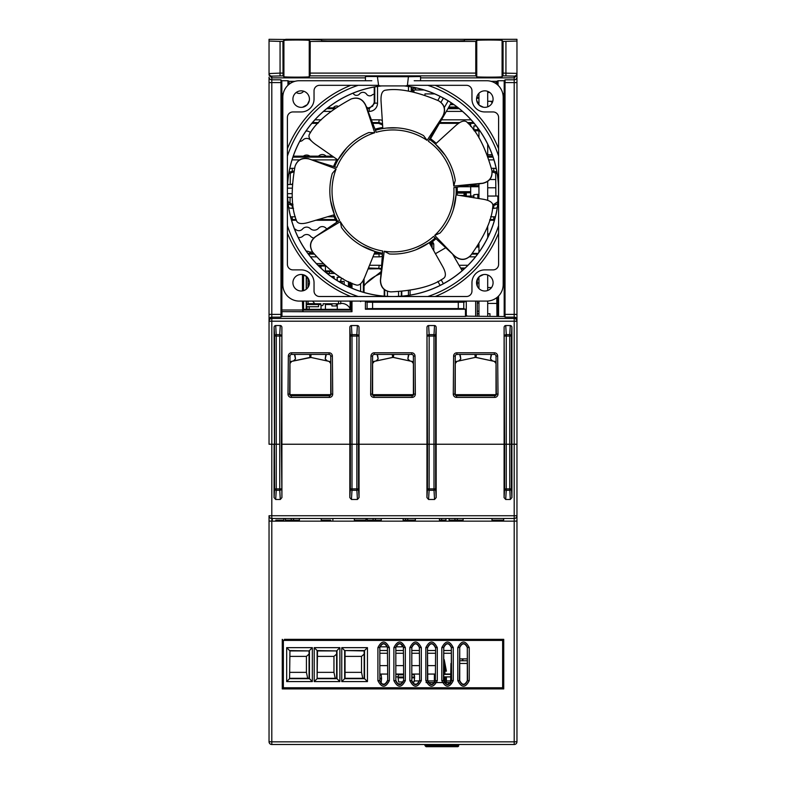 <?xml version="1.0" encoding="UTF-8"?>
<svg xmlns="http://www.w3.org/2000/svg" width="786" height="786" viewBox="0 0 786 786"><rect width="100%" height="100%" fill="white"/><g stroke="black" fill="none" stroke-linecap="round" stroke-linejoin="round"><path stroke-width="1.18" d="M411.805 677.011L414.615 677.011L414.34 674.801L411.805 674.801M403.395 674.801L398.364 674.801L398.089 677.011L403.395 677.011M403.395 677.837L398.089 677.837L398.64 681.963L403.139 681.963L401.273 683.908L397.637 683.741L395.83 680.519M412.06 681.963L414.065 681.963L414.615 677.837L411.805 677.837M403.395 674.359L395.83 674.359M395.83 676.893L398.099 676.893M450.761 674.359L443.756 674.359M443.756 676.893L450.712 676.893M381.033 683.339L381.564 678.937L379.844 678.937M379.844 678.249L381.564 678.249L381.22 675.017L379.844 675.095M459.731 658.884L467.306 658.884M458.68 744.499L458.68 745.6L457.766 745.6L457.58 746.7A1.1 1.1 0 0 0 458.68 745.6L458.533 745.6A1.1 0.953 -90 0 1 457.58 746.7L428.154 746.7M449.278 746.7L442.715 746.7M446.379 671.175L444.188 659.65L446.291 671.175M434.471 674.064L434.471 682.572M434.383 682.572L434.383 674.064L434.344 682.572M444.797 682.572L444.797 676.893M444.797 674.359L444.797 671.175M446.379 676.893L446.379 682.572M372.584 361L372.751 361.707L376.091 360.921L378.154 358.947L377.074 354.437M377.427 354.437A9.511 0.648 77.8 0 1 378.154 358.947M374.018 361.432L393 357.394A2.623 2.496 0 0 0 392.43 357.453A9.511 0.648 -102.2 0 0 392.519 357.158L393.481 357.158A9.511 0.648 102.2 0 0 393.58 357.453A2.623 2.496 0 0 0 393 357.394L411.992 361.442M408.926 354.437L407.846 358.947L409.909 360.921L413.249 361.707L413.416 361.01M407.846 358.947A9.511 0.648 -77.8 0 1 408.573 354.437M413.387 395.083L413.387 363.515L411.677 361.373M413.475 367.76L413.387 364.616M374.323 361.373L372.613 363.515L372.613 395.083M372.613 364.616L372.525 367.907M393.58 357.463A9.511 0.648 102.2 0 1 393.58 357.453L413.249 361.707M372.751 361.707L392.42 357.453A9.511 0.648 -102.2 0 1 392.42 357.463M331.918 271.465L324.873 271.592M332.861 277.713L332.861 276.495M306.422 301.097L306.422 303.976L320.462 303.76M306.422 276.348L306.422 289.13M329.531 273.459L329.531 271.71L326.937 271.71L326.937 273.292M308.043 278.136L308.043 287.332M308.043 301.097L308.043 303.671L314.744 303.671M318.536 304.526L306.422 304.526L306.422 306.727L318.536 306.727L318.536 304.526L320.894 304.526M309.173 304.526L309.173 303.976M306.972 303.976L306.972 304.526M306.972 306.727L306.972 309.33M337.273 303.76L337.273 304.526L336.32 304.526M337.273 277.32L337.273 280.602M309.173 306.727L309.173 309.33M321.022 309.33L321.022 305.096M337.273 309.33L337.273 304.526M331.918 304.526L325.424 304.526L325.424 309.33M325.424 266.032L325.424 270.915L331.348 270.915M325.424 304.526L325.424 303.76M325.424 271.465L325.424 270.915M321.022 266.032L321.022 268.173M338.658 281.447L340.564 281.447L340.564 282.567M343.04 278.696L342.382 278.696M344.15 284.532L344.15 281.447L340.898 281.447L340.898 279.796L340.564 281.447M338.53 301.097L338.53 303.76L340.731 303.76L340.731 301.097M338.53 303.76L323.105 303.76L323.105 304.595A1.1 1.1 0 0 1 321.995 305.695A1.1 1.1 0 0 1 320.894 304.595L320.894 303.76L314.832 303.76L312.632 301.097M337.145 280.533L337.145 277.32L338.53 277.32L338.53 275.965M334.797 273.459L327.153 273.459M309.409 283.451A1.651 1.651 180 0 0 308.78 284.758L308.78 285.986M331.142 276.495L334.119 276.495L334.119 278.568M327.182 301.097L314.557 301.097M349.79 282.213L348.994 282.557L348.994 286.9M348.444 286.644L348.444 281.555M341.998 278.696A1.1 1.1 180 0 0 340.898 279.796M342.215 281.447L342.215 283.5M340.692 277.32L338.53 277.32M331.918 271.357L331.918 273.459M331.918 303.76L331.918 305.97L336.32 305.97L336.32 303.76M289.946 361L290.113 361.707L293.453 360.921L295.507 358.947L294.436 354.437M294.789 354.437A9.511 0.648 77.8 0 1 295.507 358.947M310.932 357.453A2.623 2.496 0 0 0 309.792 357.453A9.511 0.648 -102.2 0 0 309.88 357.158L310.843 357.158A9.511 0.648 102.2 0 0 310.942 357.453A9.511 0.648 102.2 0 0 310.942 357.463L329.354 361.442M325.925 354.437A9.511 0.648 102.2 0 0 325.208 358.947L327.271 360.921L330.611 361.707L330.768 361.02M330.749 395.073L330.749 363.515L329.039 361.373M330.827 367.612L330.749 364.616M291.685 361.373L289.975 363.515L289.975 395.083M289.975 364.616L289.887 367.907M310.942 357.453L330.611 361.707M291.38 361.432L310.942 357.463M290.113 361.707L309.782 357.453A9.511 0.648 -102.2 0 1 309.782 357.463M477.839 198.436L477.839 194.339L473.86 194.682L473.86 197.817M408.425 394.66L408.425 395.761M489.963 316.169L489.963 313.742L487.703 313.742M445.357 665.634L443.756 665.634M444.797 674.064L450.761 674.064M379.844 674.064L387.419 674.064M395.83 674.064L403.395 674.064M411.805 674.064L419.37 674.064M427.781 674.064L435.346 674.064M435.346 665.634L427.781 665.634M419.37 665.634L411.805 665.634M403.395 665.634L395.83 665.634M387.419 665.634L379.844 665.634M444.896 674.064L444.896 665.634L443.756 659.65M445.888 671.175L443.874 659.65L445.23 665.634M408.425 295.379L408.425 290.722L408.425 295.379M466.275 315.215L467.326 316.169M477.289 316.169L477.289 301.097M477.289 286.143L477.289 279.325M450.358 683.122L448.983 683.122L447.814 684.498M455.251 394.66L496.025 394.66M456.637 394.66L456.637 395.761M494.649 395.761L494.649 394.66M451.96 744.499L451.38 746.7M434.245 746.7L441.27 746.7M424.951 744.499L424.951 745.6L426.051 746.7L431.485 746.7L426.051 746.7L424.951 745.6L457.766 745.6L457.766 744.499M443.756 663.246L444.169 665.634M444.964 676.893L444.964 682.572M445.151 682.572L445.151 676.893M435.257 674.064L435.257 681.413M450.614 682.572L426.051 682.572M434.707 93.907L424.951 93.907L424.951 95.116M453.876 104.636L450.231 104.636M451.891 103.271L451.026 103.271M450.388 104.371L453.502 104.371M478.949 129.71L473.349 129.71L478.949 129.71M470.676 126.359L470.676 123.343M476.591 98.309L478.949 98.309M478.949 95.008L477.642 95.008M453.944 104.676L450.211 104.676M448.855 107.024L457.128 107.024M379.844 653.264L387.419 653.264M395.83 653.264L403.395 653.264M411.805 653.264L419.37 653.264M427.781 653.264L435.346 653.264M443.756 653.264L451.331 653.264M451.331 650.503L443.756 650.503M435.346 650.503L427.781 650.503M419.37 650.503L411.805 650.503M403.395 650.503L395.83 650.503M387.419 650.503L379.844 650.503M432.546 241.587L433.764 243.945A1.651 0.815 180 0 1 432.113 243.129L432.113 247.934M430.463 244.181L430.463 244.711L432.113 244.328M465.174 192.796L465.174 196.421M465.98 192.796A2.201 2.201 0 0 1 466.275 193.896L465.174 193.896A1.1 0.796 0 0 0 464.074 193.101L457.236 193.101M459.397 195.449L464.074 195.449A1.1 0.796 180 0 1 465.174 196.245M469.999 197.207L470.676 197.207L470.676 186.734L478.949 186.734M465.174 193.896L465.174 196.097L466.275 196.598M478.949 185.634L470.676 185.634M457.246 192.796L470.676 192.796M459.859 186.734L470.676 186.734L470.676 185.113M460.075 354.437A9.511 0.648 77.8 0 1 460.793 358.947L459.712 354.437M455.222 361L455.389 361.707L458.729 360.921L460.793 358.947M475.068 357.453A2.623 2.496 0 0 1 475.638 357.394L475.058 357.463A9.511 0.648 -102.2 0 0 475.058 357.453A9.511 0.648 -102.2 0 0 475.157 357.158L476.12 357.158A9.511 0.648 102.2 0 0 476.218 357.453A2.623 2.496 0 0 0 475.638 357.394L494.63 361.442M491.564 354.437L490.493 358.947L492.547 360.921L495.887 361.707L496.054 361M490.493 358.947A9.511 0.648 -77.8 0 1 491.211 354.437M496.025 395.083L496.025 363.515L494.325 361.373M496.113 367.907L496.025 364.616M456.961 361.373L455.251 363.515L455.251 395.083M455.251 364.616L455.163 367.907M476.218 357.463A9.511 0.648 102.2 0 1 476.218 357.453L495.887 361.707M475.058 357.463L456.656 361.432M455.389 361.707L475.058 357.453M307.69 678.308L306.422 672.354L289.946 672.354M309.065 654.08L306.422 656.379L306.422 672.354M289.946 656.379L306.422 656.379M336.614 654.08L333.962 656.379L333.962 672.354L317.495 672.354M317.495 656.379L333.962 656.379M335.229 678.308L333.962 672.354M362.778 678.308L361.511 672.354L345.044 672.354M364.164 654.07L361.511 656.379L361.511 672.354M345.044 656.379L361.511 656.379M473.86 129.71L473.86 126.094L476.198 125.888L473.86 125.927L476.08 125.74M477.839 129.71L477.839 128.049M487.703 154.724L492.203 154.724M487.703 187.785L495.819 187.785M497.843 202.022L497.843 196.048L487.703 196.048M492.763 204.311L495.455 204.311M487.703 101.286L492.793 101.286M478.006 103.762L478.949 103.762M424.067 89.987L413.937 89.987L413.937 92.109M478.949 247.01L476.994 247.01M478.949 316.169L478.949 301.097M478.949 288.541L478.949 276.927M478.949 252.267L478.949 243.974M478.949 198.603L478.949 183.914M478.949 137.855L478.949 129.562M478.949 104.902L478.949 93.279M487.703 316.169L487.703 301.067M487.703 290.476L487.703 274.992M487.703 237.618L487.703 226.024M487.703 200.361L487.703 181.36M487.703 155.805L487.703 144.211M487.703 106.837L487.703 91.343M498.599 187.186A105.658 105.658 180 0 0 404.721 85.91M396.734 296.509A105.658 105.658 180 0 0 498.599 194.643M381.279 85.91A105.658 105.658 180 0 0 287.401 187.186M287.401 194.643A105.658 105.658 180 0 0 389.267 296.509M381.888 85.91A105.599 105.599 180 0 0 287.401 190.91A105.599 105.599 180 0 0 393 296.509A105.599 105.599 180 0 0 498.599 190.91A105.599 105.599 180 0 0 404.112 85.91M407.403 85.32L466.462 85.32A5.512 5.512 180 0 1 471.964 90.832L471.964 99.095A12.851 12.851 0 0 0 484.824 111.946L493.087 111.946A5.512 5.512 180 0 1 498.599 117.458L498.599 264.371A5.512 5.512 180 0 1 493.087 269.883L484.824 269.883A12.851 12.851 0 0 0 471.964 282.734L471.964 290.997A5.512 5.512 180 0 1 466.462 296.509L319.538 296.509A5.512 5.512 180 0 1 314.036 290.997L314.036 282.734A12.851 12.851 0 0 0 301.176 269.883L292.913 269.883A5.512 5.512 180 0 1 287.401 264.371L287.401 117.458A5.512 5.512 180 0 1 292.913 111.946L301.176 111.946A12.851 12.851 0 0 0 314.036 99.095L314.036 90.832A5.512 5.512 180 0 1 319.538 85.32L378.597 85.32M440.131 96.423L437.831 100.402M292.205 184.484L287.597 184.484L292.205 184.484A3.301 3.301 0 0 1 292.254 183.737M287.597 197.345L292.205 197.345M462.178 270.698L452.775 254.418M445.701 247.777L435.365 253.75M437.831 281.417L440.131 285.406M414.193 80.732L486.662 80.732A16.526 16.526 0 0 1 503.187 97.258L503.187 284.571A16.526 16.526 0 0 1 486.662 301.097L299.338 301.097A16.526 16.526 0 0 1 282.813 284.571L282.813 97.258A16.526 16.526 0 0 1 299.338 80.732L371.807 80.732M484.824 274.471A8.263 8.263 0 0 1 491.977 286.87A8.263 8.263 0 0 1 477.662 286.87A8.263 8.263 0 0 1 484.824 274.471M301.176 90.832A8.263 8.263 0 0 1 308.338 103.221A8.263 8.263 0 0 1 294.023 103.221A8.263 8.263 0 0 1 301.176 90.832M484.824 90.832A8.263 8.263 0 0 1 491.977 103.221A8.263 8.263 0 0 1 477.662 103.221A8.263 8.263 0 0 1 484.824 90.832M301.176 274.471A8.263 8.263 0 0 1 308.338 286.87A8.263 8.263 0 0 1 294.023 286.87A8.263 8.263 0 0 1 301.176 274.471M503.187 169.717L503.187 212.112M476.67 281.398L479.313 276.584L483.478 274.579M503.187 149.723L503.187 97.258M503.187 284.571L503.187 232.096M351.814 80.732L299.338 80.732M486.662 80.732L434.186 80.732M282.813 232.096L282.813 284.571M476.67 100.431L479.313 105.245L483.478 107.25M430.06 138.405A64.275 64.275 0 0 1 436.23 143.347M457.167 187.147A64.275 64.275 0 0 1 457.138 195.056M435.945 238.728A64.275 64.275 0 0 1 429.755 243.65M382.389 254.31A64.275 64.275 0 0 1 374.686 252.522M336.821 222.143A64.275 64.275 0 0 1 333.411 215.01M333.559 166.465A64.275 64.275 0 0 1 337.007 159.352M375.05 129.199A64.275 64.275 0 0 1 382.772 127.46M302.522 274.579L306.687 276.584L309.33 281.398M302.522 107.25L307.336 104.607L309.33 100.431M430.089 138.415L430.541 138.739L451.262 102.848M287.401 171.043L287.401 170.415M516.962 319.902L516.962 444.237L514.201 444.237L514.201 321.199L271.799 321.199L271.799 444.237L269.038 444.237L269.038 319.902A2.751 2.751 0 0 1 271.799 317.141L271.799 314.39L280.975 314.39L280.975 82.579L271.799 82.579L271.799 314.39L269.038 314.39L269.038 321.199A2.751 2.751 0 0 1 271.799 318.448L514.201 318.448L514.201 317.141A2.751 2.751 0 0 1 516.962 319.902L516.962 77.067A2.751 2.751 180 0 1 514.201 79.818L514.201 76.134L502.961 75.849L502.087 76.733C502.175 77.274 476.66 77.274 476.748 76.733L475.864 75.849L310.136 75.849L310.224 41.422L309.252 40.45L309.252 76.733L310.136 75.849M505.703 499.483L506.253 490.287L509.76 490.287A1.651 1.434 -3.5 0 0 511.411 488.863L509.76 488.892L510.31 499.483L511.941 497.587L510.31 499.483L505.703 499.483L504.081 497.587L504.602 488.863A1.651 1.434 3.5 0 0 506.253 490.287L506.253 488.892L504.602 488.863L504.632 444.237L506.282 444.237L506.253 488.892L509.76 488.892L509.731 444.237L511.902 444.237L504.632 444.237L504.111 327.428A1.906 1.651 -93.5 0 1 505.732 325.551L510.281 325.551A1.906 1.651 93.5 0 1 511.902 327.428L511.902 444.237L514.201 444.237L514.201 518.485L271.799 518.485A2.751 2.751 0 0 1 269.038 515.734L269.038 741.738L271.799 741.837L514.201 741.837L514.201 521.147L271.799 521.147L271.799 518.485A2.751 2.751 0 0 1 269.038 515.734L516.962 515.734A2.751 2.751 0 0 1 514.201 518.485L514.201 521.147L516.962 521.049L516.962 741.738L514.201 741.837L514.201 744.499L271.799 744.499A2.751 2.751 0 0 1 269.038 741.738A2.751 2.751 0 0 0 271.799 744.499L271.799 521.147L269.038 521.049M436.181 497.587L434.56 499.483L434 490.287A1.651 1.434 -3.5 0 0 435.65 488.863L436.181 497.587L436.151 444.237L427.496 444.237L426.975 327.428A1.906 1.651 -93.5 0 1 428.606 325.551L434.53 325.551A1.906 1.651 93.5 0 1 436.151 327.428L436.151 444.237L504.632 444.237L504.111 444.237L504.081 497.587M436.151 327.428L435.631 336.054L435.65 488.863L434 488.892L434 490.287L429.127 490.287L429.127 488.892L434 488.892L433.98 444.237L429.156 444.237L429.127 488.892L427.476 488.863L427.505 444.237L426.975 444.237L426.945 497.587L427.476 488.863A1.651 1.434 3.5 0 0 429.127 490.287L428.567 499.483L426.945 497.587M359.025 327.428L359.055 497.587L357.434 499.483L356.873 490.287A1.651 1.434 -3.5 0 0 358.524 488.863L358.495 444.237L356.844 444.237L356.844 336.054L358.504 336.054A1.651 1.434 -176.5 0 0 356.844 334.62L357.394 325.551A1.906 1.651 93.5 0 1 359.025 327.428L358.504 444.237L426.975 444.237L426.975 327.428M352.02 444.237L356.844 444.237L350.369 444.237L350.369 336.054A1.651 1.434 -3.5 0 1 352.02 334.62L356.844 334.62L356.844 336.054L352.02 336.054L352 488.892L350.35 488.863A1.651 1.434 3.5 0 0 352 490.287L351.44 499.483L349.819 497.587L350.35 488.863L350.369 444.237L349.849 444.237L349.819 497.587M271.799 518.485L271.799 444.237L274.619 444.237L274.619 336.054A1.651 1.434 -3.5 0 1 276.269 334.62L279.718 334.62L279.718 336.054L276.269 336.054L276.269 444.237L274.619 444.237L279.718 444.237L279.718 336.054L281.368 336.054A1.651 1.434 -176.5 0 0 279.718 334.62L280.268 325.551A1.906 1.651 93.5 0 1 281.889 327.428L281.368 444.237L349.849 444.237L349.849 327.428A1.906 1.651 -93.5 0 1 351.47 325.551L352.02 336.054L350.369 336.054L349.849 327.428M493.932 159.882A8.282 8.263 45 0 1 493.755 159.882L493.755 159.303M292.245 159.303L292.245 159.882A8.282 8.263 135 0 1 292.068 159.882M293.512 208.359L292.245 208.359L292.245 205.608L292.972 204.891L287.951 201.599M498.049 201.599L493.019 204.881L493.755 205.608L493.755 208.359L492.488 208.359M489.649 220.267L493.028 220.267L493.755 219.54L493.755 216.789A8.282 8.263 -45 0 1 495.337 216.946M290.663 216.946A8.282 8.263 -135 0 1 292.245 216.789L292.245 219.54L292.972 220.267L296.351 220.267M503.187 267.888L504.14 267.692L504.19 269.343L504.19 316.542L505.093 317.141L505.025 314.39L516.962 314.39L516.962 321.199A2.751 2.751 180 0 0 514.201 318.448L514.25 318.448M505.093 317.141L514.201 317.141L514.201 82.579L505.025 82.579L505.093 79.818L504.19 80.732L504.042 267.888M504.042 95.44L503.089 95.44M282.911 95.44L281.86 95.234L281.81 80.732L287.961 80.732L287.961 85.271M302.453 301.097L302.738 311.718L281.86 311.649L281.958 95.44M281.958 265.187L282.813 265.187M367.091 302.178L372.593 302.266L372.593 308.593L367.091 308.682L367.091 302.178L365.402 301.618L365.402 309.242L465.459 309.242L465.459 316.444L281.958 316.444L281.958 311.718M365.402 301.618L384.226 301.097M387.439 301.097L387.439 301.618L398.561 301.618L398.561 301.097M458.287 302.266L463.789 302.178L463.779 308.682L458.277 308.593L458.287 302.266L372.593 302.266M401.774 301.097L466.295 301.343L463.789 302.178M401.774 301.343L398.561 301.618M387.439 301.618L384.226 301.343M294.337 395.761L294.377 394.66M326.524 394.66L326.534 395.761M376.828 395.761L376.838 394.66M496.831 303.445L487.703 303.445M291.105 81.656L293.866 81.656M487.831 156.149L492.704 156.149M382.271 124.689L382.674 125.78M332.507 156.149L326.033 156.149M318.576 156.149L309.851 156.149M303.376 156.149L293.296 156.149M292.864 204.085L290.132 204.085M312.582 252.021L309.566 252.021M372.593 308.593L458.277 308.593M367.091 308.682L365.402 309.242M465.459 309.242L463.779 308.682M280.975 314.39L280.907 317.141L271.799 317.141L271.799 321.199L269.038 321.199M281.958 316.444L280.907 317.141M269.038 73.579L280.062 73.098L280.062 41.422L282.94 41.422L283.039 75.849L271.799 76.134L271.799 79.818L280.907 79.818L281.81 80.732M280.907 79.818L280.975 82.579M505.025 82.579L505.025 314.39M274.098 327.428A1.906 1.651 -93.5 0 1 275.719 325.551L276.269 336.054L274.619 336.054L274.098 327.428L274.589 488.863A1.651 1.434 3.5 0 0 276.24 490.287L275.69 499.483L274.059 497.587L275.69 499.483L280.297 499.483L279.747 490.287A1.651 1.434 -3.5 0 0 281.398 488.863L279.747 488.892L279.718 444.237L276.269 444.237L276.24 488.892L274.589 488.863L274.059 497.587L274.098 444.237M280.268 325.551L275.719 325.551M281.889 327.428L281.919 497.587L280.297 499.483M357.394 325.551L351.47 325.551M504.111 327.428L504.111 444.237M312.297 39.31L285.711 39.497L310.529 39.497L321.553 39.88L321.602 40.744L327.114 40.931L458.886 40.931L464.398 40.744L464.447 39.88L500.299 39.31L516.962 39.31L516.962 41.039L503.06 41.422L502.087 40.45C502.175 39.899 476.66 39.899 476.748 40.45L475.776 41.422L310.224 41.422M502.961 75.849L503.06 73.098L516.962 73.383L516.962 41.039M514.201 76.134A2.751 2.751 -0 0 0 516.962 73.383L516.962 77.067M505.093 79.818L514.201 79.818L514.201 82.579L516.962 82.579L516.962 73.383M269.038 319.902L269.038 82.579L271.799 82.579L271.799 79.818A2.751 2.751 180 0 1 269.038 77.067L269.038 77.902M269.038 77.067L269.038 82.579M365.451 80.732L365.451 77.873L271.799 77.873L269.038 75.122L269.038 39.31L285.711 39.497M504.19 316.542L466.275 316.169L466.295 301.343M497.469 316.169L497.459 297.079M464.388 268.724L461.038 268.724M401.774 291.527L401.774 296.145M364.046 278.716L364.036 292.461M384.226 296.145L384.226 289.405M381.259 269.343L378.714 268.724L367.986 268.95M374.254 87L374.244 102.367L374.765 103.143L377.516 103.143A8.282 8.263 -123.6 0 1 369.263 111.396L368.094 111.396M289.169 84.23L289.169 81.331L294.907 81.331M367.033 108.645L369.263 108.645L368.742 107.869L366.738 107.869M335.504 107.869L327.772 107.869M368.742 107.869L372.633 106.257L374.244 102.367M303.563 301.097L303.563 309.33L350.124 309.33L350.124 301.097M350.114 287.411L350.114 282.361M325.473 266.032L318.782 266.032M303.573 274.825L303.563 290.643M382.635 125.033L378.675 123.343L379.186 119.826A8.282 8.263 123.7 0 1 382.379 120.464M311.855 123.343L317.927 123.343M372.741 123.343L378.675 123.343M332.822 156.375L293.217 156.375M293.817 171.81L288.816 173.726M315.55 220.267L335.819 220.267M292.972 220.267L291.616 220.434M377.87 253.387L374.323 253.387M313.634 253.387L307.866 253.387M439.433 123.343L458.552 123.343M468.073 123.343L474.145 123.343M492.783 156.375L487.919 156.375M497.184 173.726L492.115 171.81M498.52 194.967L498.511 186.763M478.134 253.387L472.366 253.387M435.994 253.387L435.159 253.387M494.384 220.434L493.028 220.267M491.093 81.331L496.831 81.331L496.831 84.23M411.746 87L411.746 91.667M458.228 107.869L448.364 107.869M504.19 80.732L498.039 80.732L498.039 85.271M495.681 172.498L495.887 196.048M496.781 297.639L496.939 316.169M350.124 309.33L350.89 310.185L350.89 301.097M351.99 301.097L351.99 311.718L350.89 310.185M401.312 296.184L401.312 291.567M382.251 256.256A8.282 8.263 -123.7 0 1 379.186 256.845L378.862 253.613M380.434 253.947L374.028 254.094M493.755 205.608L497.813 203.702M492.026 171.053L493.755 171.053L493.755 168.302A8.282 8.263 -45 0 1 496.231 168.685M496.909 172.144L493.755 171.053L493.009 171.81M288.187 203.702L292.245 205.608M292.991 171.81L292.245 171.053L292.245 168.302L294.563 168.302M293.964 171.053L289.091 172.144M382.576 123.844L379.186 122.577L372.436 122.577M411.225 91.569L411.225 86.902M374.775 86.902L374.765 103.143L369.263 108.645L369.263 111.396M384.688 289.769L384.688 296.184M378.714 268.724L379.186 265.265A8.282 8.263 123.7 0 1 381.554 265.619M368.85 266.788L368.85 268.016L381.328 268.468M490.602 101.286L492.272 102.661M495.976 83.601L496.015 81.331M500.289 39.497L473.703 39.31M280.062 41.422L269.038 41.039M282.94 41.422L283.913 40.45C283.825 39.899 309.34 39.899 309.252 40.45M500.299 39.31L285.701 39.31M283.039 75.849L283.913 76.733C283.825 77.274 309.34 77.274 309.252 76.733M365.451 77.873L365.441 76.527L377.378 76.527L378.606 85.428L380.257 85.91L405.743 85.91L407.394 85.428L408.425 76.714L377.575 76.714M408.425 76.714L420.559 76.527L420.549 80.732M310.224 73.098L475.776 73.098L475.776 41.422M475.776 73.098L475.864 75.849M503.06 41.422L503.06 73.098M498.57 316.542L498.57 296.027M289.169 81.331L287.961 80.732M498.039 80.732L496.831 81.331M368.85 268.016L369.548 268.724M302.453 274.569L302.453 290.899M351.99 311.718L302.738 311.718L303.563 309.33M281.86 311.649L302.541 311.649M282.813 266.641L281.81 266.641M290.044 204.026L290.093 197.345M290.211 184.484L290.319 172.498M291.095 82.933L291.105 81.331M289.975 394.66L330.749 394.66M372.613 394.66L413.387 394.66M329.079 352.786L329.079 354.437L291.635 354.437A1.651 1.651 0 0 0 289.985 356.078L289.651 394.091L288 394.081L288.334 356.058A3.301 3.301 0 0 1 291.635 352.786L329.079 352.786A3.301 3.301 0 0 1 332.38 356.058L332.714 394.081A3.301 3.301 0 0 1 329.413 397.411L291.311 397.411A3.301 3.301 0 0 1 288 394.081M329.079 354.437A1.651 1.651 0 0 1 330.729 356.078L331.063 394.091A1.651 1.651 0 0 1 329.413 395.761L329.413 397.411M329.413 395.761L291.311 395.761A1.651 1.651 0 0 1 289.651 394.091M370.638 394.081L372.289 394.091A1.651 1.651 0 0 0 373.949 395.761A1.651 1.651 0 0 1 372.289 394.091L372.623 356.078A1.651 1.651 0 0 1 374.274 354.437L411.717 354.437A1.651 1.651 0 0 1 413.367 356.078L413.701 394.091A1.651 1.651 0 0 1 412.051 395.761A1.651 1.651 0 0 0 413.701 394.091L415.352 394.081A3.301 3.301 0 0 1 412.051 397.411L373.949 397.411A3.301 3.301 0 0 1 370.638 394.081L370.972 356.058A3.301 3.301 0 0 1 374.274 352.786L411.717 352.786A3.301 3.301 0 0 1 415.028 356.058L415.352 394.081M373.949 397.411L373.949 395.761L412.051 395.761L412.051 397.411M498 394.081L496.349 394.091L496.015 356.078A1.651 1.651 0 0 0 494.365 354.437L456.921 354.437A1.651 1.651 0 0 0 455.261 356.078L454.937 394.091L453.276 394.081L453.61 356.058A3.301 3.301 0 0 1 456.921 352.786L494.365 352.786A3.301 3.301 0 0 1 497.666 356.058L498 394.081A3.301 3.301 0 0 1 494.689 397.411L456.587 397.411A3.301 3.301 0 0 1 453.276 394.081M496.349 394.091A1.651 1.651 0 0 1 494.689 395.761L456.587 395.761A1.651 1.651 0 0 1 454.937 394.091M466.275 316.169L465.459 316.444M504.19 269.343L503.187 269.343M281.86 95.234L282.94 95.234M503.06 95.234L504.14 95.234M433.98 444.237L433.98 336.054L427.496 336.054A1.651 1.434 -3.5 0 1 429.156 334.62L433.98 334.62L434.53 325.551M435.631 336.054A1.651 1.434 -176.5 0 0 433.98 334.62L433.98 336.054L435.631 336.054M505.732 325.551L506.282 334.62L506.282 444.237L509.731 444.237L509.731 336.054L504.632 336.054A1.651 1.434 -3.5 0 1 506.282 334.62L509.731 334.62L510.281 325.551M511.902 327.428L511.381 336.054A1.651 1.434 -176.5 0 0 509.731 334.62L509.731 336.054L511.381 336.054L511.411 488.863L511.941 497.587L511.902 444.237M306.226 276.191L306.226 289.277M306.226 301.097L306.226 309.33M306.226 394.66L306.226 395.761L306.226 394.66M365.559 105.226L369.263 114.658L365.618 105.108C362.444 98.889 357.62 96.855 351.175 98.977C330.199 110.345 316.375 121.938 309.723 133.758A101.001 101.001 180 0 0 309.478 134.111C307.945 136.99 309.93 140.399 315.451 144.339L337.911 159.99A63.175 63.175 180 0 0 334.62 166.789A63.175 63.175 0 0 1 368.83 132.549L374.735 132.746A60.974 60.974 180 0 0 336.722 167.467L334.767 166.927M308.898 158.949L334.915 166.917M375.462 130.221A63.175 63.175 0 0 1 423.566 135.624L427.093 140.37A60.974 60.974 180 0 0 376.239 132.294L375.443 130.437M365.539 105.177C362.385 98.938 357.571 96.884 351.087 99.016L351.175 98.977C357.679 96.727 362.513 98.781 365.677 105.118L375.541 130.535M429.51 139.358A63.175 63.175 0 0 1 455.281 180.338L453.777 186.056A60.974 60.974 180 0 0 428.38 141.264L429.343 139.476M442.882 116.033L429.313 139.623M382.468 253.2A63.175 63.175 0 0 1 341.478 227.468L340.348 221.662A60.974 60.974 180 0 0 382.664 250.999L382.576 253.023M380.542 280.022L382.536 252.886M456.067 187.323A63.175 63.175 0 0 1 440.101 233.01L434.697 235.397A60.974 60.974 180 0 0 453.876 187.618L455.87 187.255M482.643 183.226L455.742 187.323M435.13 237.981A63.175 63.175 0 0 1 389.453 253.986L384.216 251.245A60.974 60.974 180 0 0 433.538 236.458L435.061 237.785M454.898 256.207L434.923 237.736M310.529 159.47L308.849 158.929C302.001 157.505 297.393 159.99 295.015 166.386C290.84 190.143 291.341 208.28 296.519 220.797C297.806 223.794 301.716 224.364 308.24 222.507L334.482 214.706L330.582 200.656A63.175 63.175 180 0 0 337.734 221.514A63.175 63.175 0 0 1 332.301 173.421L336.133 168.921A60.974 60.974 180 0 0 339.581 220.296L337.941 221.485M315.569 236.733L338.029 221.367M453.66 255.028L454.898 256.344C460.458 260.559 465.685 260.313 470.578 255.597C484.549 236.252 491.967 219.815 492.832 206.276A101.001 101.001 180 0 0 492.891 205.853C493.028 202.591 489.757 200.381 483.076 199.222L456.047 194.869L454.937 203.407M454.947 256.246C460.498 260.5 465.725 260.264 470.637 255.529L470.578 255.597C465.685 260.441 460.449 260.697 454.839 256.354L434.697 235.397M470.637 255.529C484.707 235.938 492.124 219.373 492.891 205.853M429.48 139.338A63.175 63.175 180 0 1 445.004 155.058L435.405 144.084L441.388 150.283M491.918 170.503L491.938 170.591C485.532 147.611 477.299 131.567 467.257 122.449A101.001 101.001 180 0 0 466.963 122.125C477.053 131.164 485.375 147.287 491.918 170.503C492.557 177.292 489.491 181.537 482.702 183.217L453.777 186.056M466.963 122.125C464.497 119.983 460.734 121.172 455.664 125.672L435.405 144.084M482.751 183.315L482.722 183.374C489.609 181.694 492.684 177.43 491.938 170.591C492.576 177.361 489.511 181.595 482.751 183.315L472.622 184.739L480.904 183.472M453.876 187.618L472.622 184.739M375.423 130.24A63.175 63.175 180 0 1 397.392 127.892L386.535 128.069M442.007 117.536L427.093 140.37M442.007 117.517L442.911 115.984C445.819 109.627 444.424 104.577 438.716 100.854C416.482 91.49 398.689 87.944 385.337 90.203C382.124 90.793 380.699 94.467 381.053 101.247L382.821 128.57M385.337 90.203A101.001 101.001 180 0 1 385.769 90.174C399.16 88.003 416.835 91.579 438.794 100.893L438.794 100.893C444.483 104.607 445.888 109.647 443.019 116.004L437.822 124.807L441.987 117.546M438.794 100.893C444.611 104.577 446.026 109.637 443.039 116.063L443.019 116.004M428.38 141.264L437.822 124.807M337.911 159.99L339.837 156.787A63.175 63.175 180 0 1 346.469 148.19L337.911 159.99M376.239 132.294L369.263 114.658M351.087 99.016C329.914 110.561 316.041 122.262 309.478 134.111M308.849 158.929L318.585 161.926L310.568 159.479L336.133 168.921M295.015 166.386L295.045 166.298C297.344 159.804 301.962 157.298 308.888 158.782L308.839 158.821C302.001 157.436 297.403 159.922 295.045 166.298C290.849 189.78 291.301 207.809 296.391 220.385A101.001 101.001 180 0 0 296.519 220.797M331.771 206.531L334.482 214.706M336.722 167.467L318.585 161.926M339.581 220.296L315.432 236.704C310.087 241.184 309.163 246.332 312.681 252.149C309.036 246.313 309.959 241.135 315.432 236.635L315.52 236.763C310.136 241.233 309.212 246.382 312.73 252.227L312.681 252.149C328.42 270.07 342.804 280.966 355.803 284.817A101.001 101.001 180 0 0 356.215 284.984C359.359 285.839 362.238 283.137 364.851 276.888L375.119 251.5L367.033 248.523M312.73 252.227C328.705 270.296 343.197 281.221 356.215 284.984M384.216 251.245L380.542 280.071C380.679 287.067 384.128 291.007 390.888 291.891C414.979 290.682 432.546 286.153 443.609 278.323A101.001 101.001 180 0 1 443.225 278.539C432.104 286.31 414.625 290.761 390.799 291.891L390.799 291.891C384.059 291.007 380.611 287.077 380.444 280.101L381.298 269.912L380.699 278.273M390.799 291.891C383.961 291.095 380.493 287.155 380.385 280.062L380.444 280.101M382.664 250.999L381.298 269.912M323.94 231.025L317.023 235.761L340.348 221.662M315.52 236.763L316.994 235.78M416.384 249.594L429.215 242.678L421.846 247.128M443.609 278.323C446.242 276.407 445.927 272.467 442.665 266.523L429.215 242.678M361.698 245.792L375.119 251.5M453.463 209.214L456.047 194.869M366.178 106.847L374.735 132.746M433.538 236.458L447.47 249.319M281.919 497.587L281.368 444.237L281.889 444.237M364.164 650.926L367.445 647.654L367.445 681.58L341.763 681.58L341.763 647.654L344.661 650.553L344.661 678.691L364.547 678.691L364.547 650.553L344.661 650.553L364.164 650.926L364.164 678.308L345.044 678.308L345.044 650.926M341.763 681.58L345.044 678.308M367.445 681.58L364.164 678.308M284.385 639.352L503.738 639.352L503.738 688.909L473.526 688.909M450.506 688.909L446.379 688.909M444.797 688.909L435.572 688.909M435.257 688.909L434.471 688.909M434.344 688.909L282.262 688.909L282.262 639.352L283.363 640.413L283.363 687.77L502.637 687.77L503.738 688.909L282.262 688.909L283.363 687.77L282.262 688.909M503.738 688.909L502.637 687.77L502.637 640.413L503.728 639.352L478.949 639.352M409.663 639.352L402.835 639.352M503.738 639.362L502.637 640.423M283.363 640.423L282.262 639.362M459.731 680.597L459.731 647.536C462.256 642.653 464.781 642.653 467.306 647.536L467.306 680.597C464.781 685.471 462.256 685.471 459.731 680.597L457.796 680.647L457.796 647.595C461.608 640.207 465.43 640.207 469.252 647.595L467.591 647.536C464.88 642.28 462.158 642.28 459.446 647.536L457.796 647.595M469.252 647.595L469.252 680.647L467.591 680.588L467.306 647.536M459.731 647.536L459.446 680.588C462.158 685.982 464.88 685.982 467.591 680.588L467.306 680.597M443.756 680.597L443.756 647.536C446.281 642.653 448.806 642.653 451.331 647.536L451.331 680.597C448.796 685.471 446.281 685.471 443.756 680.597L441.811 680.647L441.811 647.595C445.633 640.207 449.454 640.207 453.267 647.595L451.616 647.536C448.904 642.28 446.183 642.28 443.461 647.536L441.811 647.595M453.267 647.595L453.267 680.647L451.616 680.588L451.331 647.536M443.756 647.536L443.461 680.588C446.183 685.982 448.904 685.982 451.616 680.588L451.331 680.597M425.835 680.647L425.835 647.595L427.486 647.536L427.486 680.588C430.207 685.982 432.919 685.982 435.64 680.588L437.291 680.647C433.479 688.035 429.657 688.035 425.835 680.647L427.781 680.597L427.486 647.536C430.207 642.28 432.919 642.28 435.64 647.536L437.291 647.595L437.291 680.647M425.835 647.595C429.657 640.207 433.479 640.207 437.291 647.595M421.316 647.595L419.665 647.536C416.944 642.28 414.232 642.28 411.51 647.536L409.86 647.595C413.682 640.207 417.494 640.207 421.316 647.595L421.316 680.647L419.665 680.588L419.37 647.536L419.665 680.588C416.944 685.982 414.232 685.982 411.51 680.588L409.86 680.647L409.86 647.595M405.34 647.595L403.69 647.536C400.968 642.28 398.256 642.28 395.535 647.536L393.884 647.595C397.706 640.207 401.518 640.207 405.34 647.595L405.34 680.647L403.69 680.588L403.395 647.536L403.69 680.588C400.968 685.982 398.256 685.982 395.535 680.588L393.884 680.647L393.884 647.595M389.365 647.595L387.714 647.536C384.993 642.28 382.271 642.28 379.559 647.536L377.909 647.595C381.721 640.207 385.543 640.207 389.365 647.595L389.365 680.647L387.714 680.588L387.419 647.536L387.714 680.588C384.993 685.982 382.271 685.982 379.559 680.588L377.909 680.647L377.909 647.595M341.763 647.654L367.445 647.654M314.223 681.58L317.122 678.691L336.988 678.691L336.988 650.553L339.886 647.654L339.886 681.58L314.223 681.58L314.223 647.654L339.886 647.654M336.614 650.926L317.112 650.553L317.122 678.691L317.495 650.926L336.614 650.926L336.614 678.308L317.495 678.308M317.495 650.926L314.223 647.654M339.886 681.58L336.614 678.308M286.674 681.58L289.572 678.691L309.438 678.691L309.438 650.553L312.337 647.654L312.337 681.58L286.674 681.58L286.674 647.654L312.337 647.654M289.946 650.926L289.572 678.691L289.946 650.926L309.065 650.926L309.065 678.308L289.946 678.308M309.065 650.926L289.562 650.553L286.674 647.654M312.337 681.58L309.065 678.308M435.346 680.597L435.64 647.536L435.346 680.597C432.831 685.471 430.306 685.471 427.781 680.597M379.844 647.536L379.844 680.597L379.844 647.536C382.379 642.653 384.894 642.653 387.419 647.536M395.83 647.536L395.83 680.597L395.83 647.536C398.355 642.653 400.88 642.653 403.395 647.536M411.805 647.536L411.805 680.597L411.805 647.536C414.33 642.653 416.855 642.653 419.37 647.536M381.122 683.339L382.811 684.203L385.297 683.908L387.056 682.12L387.419 680.519M412.1 681.963L413.613 683.741L416.059 684.272L418.299 683.162L419.351 680.922M444.797 680.922L443.776 680.922L444.365 682.572M373.095 518.485L373.095 520.135L367.259 520.135L367.259 518.485M381.259 518.485L381.259 520.135L373.095 520.135M375.433 520.135L375.433 518.485M405.537 518.485L405.537 520.135L403.149 520.135L403.149 518.485M415.372 518.485L415.372 520.135L405.537 520.135M407.708 520.135L407.708 518.485M491.987 518.485L491.987 520.135L503.659 520.135L503.659 518.485M454.966 518.485L454.966 520.135L449.12 520.135L449.12 518.485M463.121 518.485L463.121 520.135L454.966 520.135M457.305 520.135L457.305 518.485M439.433 518.485L439.433 520.135L441.604 520.135L441.604 518.485M445.937 518.485L445.937 520.135L441.604 520.135M321.533 520.135L330.729 520.135M275.807 520.135L283.854 520.135L283.854 518.485M434.56 499.483L428.567 499.483M357.434 499.483L351.44 499.483M356.844 444.237L356.873 490.287L352 490.287L352 488.892L358.524 488.863L359.055 497.587M516.962 521.049L516.962 515.734L516.962 521.049M516.962 741.738A2.751 2.751 0 0 1 514.201 744.499M516.962 515.734L516.962 444.237L516.962 515.734M299.387 518.485L299.387 520.135L291.233 520.135L291.233 518.485M293.561 520.135L293.561 518.485M285.387 518.485L285.387 520.135L291.233 520.135M354.339 518.485L354.339 520.135L366.011 520.135L366.011 518.485M427.781 647.536C430.296 642.653 432.821 642.653 435.346 647.536M403.395 680.597C400.87 685.471 398.345 685.471 395.83 680.597M419.37 680.597C416.845 685.471 414.32 685.471 411.805 680.597M387.419 680.597C384.894 685.471 382.369 685.471 379.844 680.597M467.306 660.751L459.731 660.751M477.839 245.713L477.839 246.892L477.112 246.833M415.588 89.162A0.825 0.825 0 0 0 414.762 88.337A0.825 0.825 0 0 1 415.588 89.162A0.825 0.825 0 0 0 416.413 89.987L418.339 89.987A2.751 2.751 0 0 0 420.49 88.956M412.837 89.162A0.825 0.825 0 0 1 413.662 88.337A0.825 0.825 0 0 0 412.837 89.162L412.837 91.883M310.352 228.638A5.777 5.777 0 0 0 318.448 228.362A5.777 5.777 0 0 1 310.352 228.638A5.355 5.355 0 0 0 302.62 228.913A4.804 4.804 0 0 1 295.369 229.158A3.301 3.301 0 0 0 294.622 229.276M325.925 228.107A5.07 5.07 0 0 0 326.927 228.903A5.07 5.07 0 0 1 325.925 228.107A5.07 5.07 0 0 0 318.448 228.362M310.352 132.559A5.777 5.777 0 0 0 310.48 132.667A5.777 5.777 0 0 1 310.352 132.559A5.355 5.355 0 0 0 306 131.075M333.411 107.741A3.792 3.792 0 0 1 337.951 106.228A3.792 3.792 0 0 0 333.411 107.741A5.07 5.07 0 0 1 333.303 107.869M366.355 106.611A3.291 3.291 0 0 0 367.789 107.869A3.291 3.291 0 0 1 366.355 106.611A4.097 4.097 0 0 0 366.168 106.385M373.93 94.31A2.751 2.751 0 0 0 372.151 94.959A2.751 2.751 0 0 1 373.93 94.31L374.254 94.31M366.531 94.094A4.451 4.451 0 0 0 359.615 93.858A3.763 3.763 0 0 1 353.395 93.642A3.763 3.763 0 0 0 353.042 93.17A3.763 3.763 0 0 1 353.395 93.642A3.763 3.763 0 0 0 359.615 93.858A4.451 4.451 0 0 1 366.531 94.094A3.763 3.763 0 0 0 372.151 94.959M303.032 91.903A5.276 5.276 0 0 1 296.263 92.443A5.276 5.276 0 0 0 303.032 91.903A5.109 5.109 0 0 1 303.809 91.255M306.275 251.156A5.355 5.355 0 0 1 310.352 252.66A5.777 5.777 0 0 0 311.335 253.387A5.777 5.777 0 0 1 310.352 252.66A5.355 5.355 0 0 0 306.275 251.156M413.662 88.337L414.762 88.337M299.702 141.46A5.276 5.276 0 0 0 303.032 139.947A5.109 5.109 0 0 1 310.558 140.203A5.414 5.414 0 0 0 311.511 141.048M326.288 156.375A5.07 5.07 0 0 1 325.925 156.041A5.07 5.07 0 0 0 318.448 156.306M310.136 156.375A5.355 5.355 0 0 0 303.101 156.375M298.208 237.431A5.276 5.276 0 0 0 303.032 236.026A5.109 5.109 0 0 1 310.558 236.291A5.414 5.414 0 0 0 313.761 238.02M392.253 354.437A9.511 0.648 77.8 0 1 392.519 357.158M393.747 354.437A9.511 0.648 102.2 0 0 393.481 357.158M309.615 354.437A9.511 0.648 77.8 0 1 309.88 357.158M311.109 354.437A9.511 0.648 102.2 0 0 310.843 357.158M326.288 354.437L325.208 358.947M364.046 285.986A42.699 27.441 0 0 1 380.925 273.518M410.076 394.66L410.076 395.761M410.076 290.447L410.076 295.114M475.638 316.169L475.638 301.097M462.925 660.751L462.925 658.884M462.355 660.751L462.355 658.884M478.949 130.82L474.174 130.82M476.778 97.209L478.949 97.209M433.764 243.945L433.764 250.528M464.074 195.449L464.074 193.101M466.275 193.896L466.275 196.097L470.676 196.097M457.275 191.696L470.676 191.696M401.725 644.402L402.147 646.74L402.835 645.719L401.725 646.819L395.898 646.819L401.725 646.819M474.891 354.437A9.511 0.648 77.8 0 1 475.157 357.158M476.385 354.437A9.511 0.648 102.2 0 0 476.12 357.158M435.208 85.32A113.715 113.715 0 0 1 498.599 148.701M498.599 156.139A111.17 111.17 180 0 0 427.781 85.32M498.599 233.128A113.715 113.715 0 0 1 435.208 296.509M427.781 296.509A111.17 111.17 180 0 0 498.599 225.69M350.792 296.509A113.715 113.715 0 0 1 287.401 233.128M287.401 225.69A111.17 111.17 180 0 0 358.22 296.509M358.22 85.32A111.17 111.17 180 0 0 287.401 156.139M287.401 148.701A113.715 113.715 0 0 1 350.792 85.32M440.956 102.347L443.392 98.122M292.038 188.159L287.44 188.159M292.038 193.67L287.44 193.67M441.093 279.728L443.392 283.707M444.237 107.682L448.167 100.873M493.755 159.882L489.118 159.882M441.467 119.826L471.079 119.826M336.713 159.882L312.366 159.882M299.751 159.882L292.245 159.882M314.921 119.826L321.248 119.826M371.365 119.826L379.186 119.826M292.245 208.359A8.282 8.263 135 0 1 288.727 207.573M289.769 168.685A8.282 8.263 -135 0 1 292.245 168.302M491.437 168.302L493.755 168.302M497.273 207.573A8.282 8.263 45 0 1 493.755 208.359M475.481 256.845L469.34 256.845M455.389 256.845L454.18 256.845M490.631 216.789L493.755 216.789M379.186 256.845L372.888 256.845M316.483 256.845L310.519 256.845M292.245 216.789L295.369 216.789M327.231 216.789L334.158 216.789M459.044 265.265L467.975 265.265M462.482 111.396L446.33 111.396M408.474 91.107L408.474 86.46M377.526 86.46L377.516 103.143M330.719 111.396L323.518 111.396M316.424 263.615L322.889 263.615M351.99 283.215L351.99 288.216M360.597 301.618L360.597 301.097M360.597 291.41L360.597 283.756M369.459 265.265L379.186 265.265M387.439 291.262L387.439 296.361M398.561 296.361L398.561 291.753M420.549 77.873L514.201 77.873L516.962 75.122M271.799 76.134A2.751 2.751 180 0 1 269.038 73.383M281.81 93.583L283.225 93.583M502.775 93.583L504.19 93.583M350.89 287.755L350.89 282.724M516.962 321.199L514.201 321.199L514.201 318.448M308.387 254.094L314.194 254.094M335.455 219.54L317.957 219.54M296.135 219.54L292.245 219.54M471.806 254.094L477.613 254.094M493.755 219.54L489.865 219.54M292.952 157.131L333.893 157.131M318.625 122.577L312.504 122.577M488.185 157.131L493.048 157.131M473.496 122.577L467.375 122.577M459.741 122.577L439.875 122.577M447.922 108.645L459.201 108.645M326.799 108.645L334.394 108.645M363.348 280.071L363.348 292.264M280.062 75.849L280.062 73.098L282.94 73.098M283.913 40.45L283.913 76.733M476.748 40.45L476.748 76.733M502.087 40.45L502.087 76.733M505.938 41.422L505.938 75.849M465.145 268.016L460.635 268.016M302.816 310.067L350.861 310.067M324.638 265.265L318.025 265.265M281.81 309.998L302.453 309.998M456.921 352.786L456.921 354.437A1.651 1.651 0 0 0 455.261 356.078L453.61 356.058M291.635 352.786L291.635 354.437A1.651 1.651 0 0 0 289.985 356.078L288.334 356.058M497.666 356.058L496.015 356.078A1.651 1.651 0 0 0 494.365 354.437L494.365 352.786M332.38 356.058L330.729 356.078M291.311 395.761L291.311 397.411M332.714 394.081L331.063 394.091M411.717 354.437L411.717 352.786M415.028 356.058L413.367 356.078M374.274 354.437L374.274 352.786M372.623 356.078L370.972 356.058M456.587 395.761L456.587 397.411M494.689 395.761L494.689 397.411M428.606 325.551L429.156 334.62L429.156 444.237M337.273 304.418A9.638 9.638 0 0 1 338.992 303.76M340.731 303.455A9.638 9.638 0 0 1 350.124 308.672M502.637 640.413L283.363 640.413M469.252 680.647C465.43 688.035 461.608 688.035 457.796 680.647M453.267 680.647C449.454 688.035 445.633 688.035 441.811 680.647M279.747 490.287L276.24 490.287L276.24 488.892L279.747 488.892L279.747 490.287M405.34 680.647C401.518 688.035 397.706 688.035 393.884 680.647M421.316 680.647C417.494 688.035 413.682 688.035 409.86 680.647M389.365 680.647C385.543 688.035 381.721 688.035 377.909 680.647M467.306 663.463L459.731 663.463M451.331 663.463L451.331 662.107M444.218 659.641L446.409 671.165M477.289 311.207L478.949 311.207M477.289 302.944L478.949 302.944M491.535 287.558L487.703 287.558M478.949 313.742L477.289 313.742M364.046 285.063L381.072 271.701M387.351 646.819L379.923 646.819L387.351 646.819M408.799 395.761L408.425 394.71M477.289 282.999L478.949 282.999M414.202 680.922L419.36 680.922M427.79 680.922L434.344 680.922M434.471 680.922L435.257 680.922M446.379 680.922L450.643 680.922M431.671 242.255L432.113 243.129M432.113 242.894L430.463 244.024M424.951 745.6L426.051 746.7M487.703 146.461L488.784 146.461M489.668 179.522L495.75 179.522M487.703 233.923L489.442 233.923M470.676 196.048L473.86 196.048M477.839 196.048L478.949 196.048M487.703 92.473L489.766 92.473M332.881 520.135L332.881 518.485M321.219 520.135L321.219 518.485M272.28 520.135L272.28 518.485M450.948 663.463L450.614 682.808"/></g></svg>

